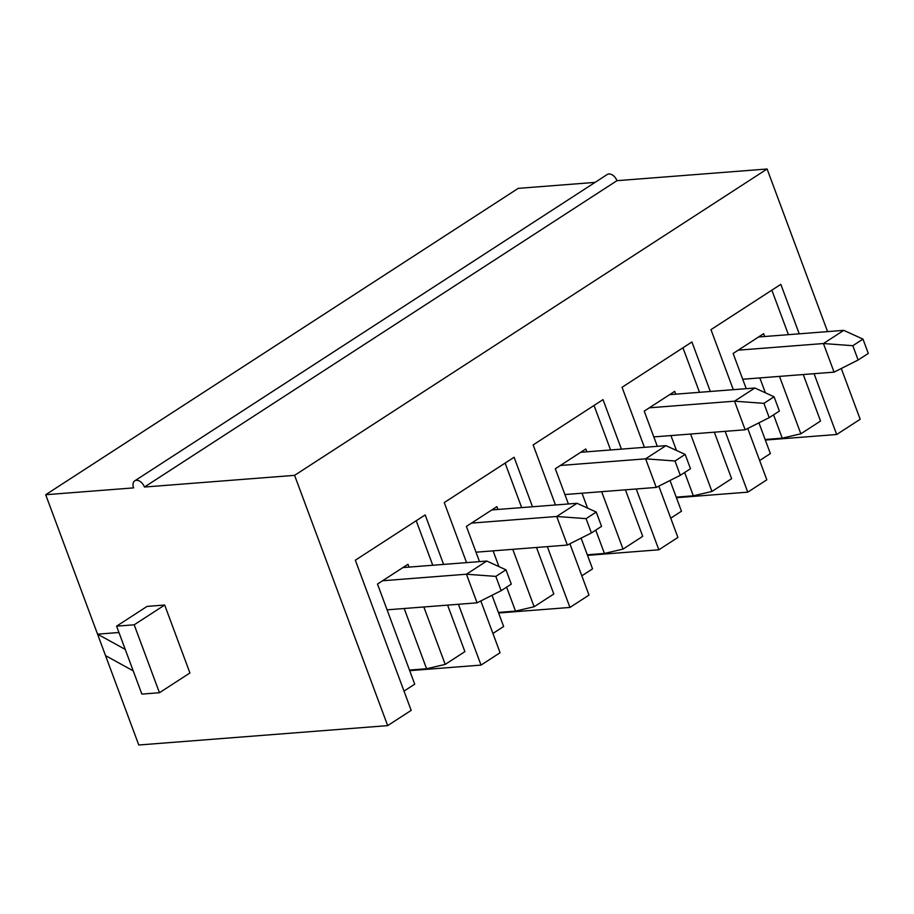<?xml version="1.0" encoding="UTF-8"?>
<svg xmlns="http://www.w3.org/2000/svg" width="914" height="914" viewBox="0 0 914 914"><rect width="100%" height="100%" fill="white"/><g stroke="black" fill="none" stroke-linecap="round" stroke-linejoin="round"><path stroke-width="1.37" d="M511.303 584.115L505.979 569.81L495.822 576.391L501.135 590.695L511.303 584.115M501.135 590.695L477.074 602.829L387.079 609.832M402.891 567.583L486.762 561.047L505.979 569.81M382.566 580.756L466.437 574.221L486.762 561.047M477.074 602.829L466.437 574.221L495.822 576.391M601.561 526.361L596.248 512.057L586.08 518.649L591.404 532.942L601.561 526.361M591.404 532.942L567.343 545.075L475.988 552.193M491.801 509.932L577.02 503.294L596.248 512.057M471.487 523.105L556.706 516.479L577.02 503.294M567.343 545.075L556.706 516.479L586.08 518.649M690.481 468.711L685.157 454.407L675 460.999L680.313 475.303L690.481 468.711M680.313 475.303L656.252 487.425L564.898 494.543M580.721 452.293L665.94 445.655L685.157 454.407M560.396 465.466L645.615 458.828L665.94 445.655M656.252 487.425L645.615 458.828L675 460.999M779.391 411.06L774.067 396.767L763.91 403.348L769.222 417.652L779.391 411.06M769.222 417.652L745.161 429.786L653.818 436.903M669.631 394.642L754.85 388.004L774.067 396.767M649.306 407.815L734.525 401.177L754.85 388.004M745.161 429.786L734.525 401.177L763.91 403.348M868.3 353.421L862.976 339.117L852.819 345.709L858.143 360.002L868.3 353.421M858.143 360.002L834.071 372.135L742.728 379.253M758.54 336.992L843.759 330.354L862.976 339.117M738.215 350.176L823.434 343.538L843.759 330.354M834.071 372.135L823.434 343.538L852.819 345.709M595.071 182.389L518.204 188.375L45.7 494.725L138.779 745.001L387.673 725.625L294.594 475.349L767.097 168.999L827.581 331.622M676.429 497.707L747.766 492.155L766.823 479.804L747.732 428.483M733.302 389.684L710.978 329.634L780.83 284.345L799.236 333.827M765.338 440.057L836.676 434.504L814.066 373.7M836.676 434.504L860.177 419.275L841.291 368.502M387.673 725.625L411.174 710.384L355.329 560.213L425.181 514.925L443.587 564.406M409.689 670.648L481.027 665.095L458.417 604.28M481.027 665.095L500.084 652.733L480.821 600.944M466.574 562.624L444.238 502.574L514.102 457.274L532.496 506.767M498.61 612.997L569.948 607.444L547.326 546.629M569.948 607.444L588.993 595.094L569.913 543.784M555.484 504.974L533.148 444.924L603.011 399.635L621.417 449.117M587.519 555.358L658.857 549.794L636.235 488.99M658.857 549.794L677.902 537.443L658.823 486.134M644.393 447.323L622.057 387.285L691.921 341.985L710.327 391.466M747.766 492.155L725.156 431.339M676.223 497.136L693.326 495.811L711.937 491.458L731.623 478.696L714.325 432.185M670.933 435.567L676.463 450.442M684.655 472.481L693.326 495.811M595.745 530.131L604.417 553.45L623.028 549.108L642.713 536.335L625.416 489.835M568.405 503.968L555.312 468.756L585.794 448.991L586.845 451.813M601.675 491.686L623.028 549.108M582.012 493.217L587.553 508.093M581.11 538.129L592.546 568.874L581.83 575.82M610.586 449.962L594.031 405.45M587.302 554.787L604.417 553.45M506.607 587.154L515.507 611.1L534.119 606.747L553.804 593.986L536.507 547.475M479.496 561.619L466.403 526.407L496.885 506.642L497.936 509.452M512.765 549.325L534.119 606.747M493.103 550.856L498.964 566.611M492.018 595.288L503.637 626.513L492.92 633.459M521.677 507.613L505.122 463.101M498.393 612.437L515.507 611.1M404.194 608.507L426.598 668.74L445.209 664.398L464.895 651.636L447.597 605.125M403.999 691.11L414.716 684.163L377.493 584.046L407.975 564.292L409.015 567.103M423.845 606.976L445.209 664.398M432.768 565.252L416.213 520.74M409.483 670.076L426.598 668.74M767.097 168.999L616.95 180.686L144.446 487.036L294.594 475.349M45.7 494.725L133.627 487.882A7.883 5.05 57 0 1 134.746 480.844A7.883 5.05 57 0 1 144.446 487.036M616.95 180.686A7.883 5.05 -123 0 0 607.25 174.494L134.746 480.844M125.241 649.408L141.864 694.092L159.447 692.721L134.187 624.799L116.592 626.159L125.241 649.408L97.558 634.167L118.957 632.499M116.592 626.159L147.085 606.393L164.669 605.034L189.929 672.967L159.447 692.721M133.215 670.853L105.533 655.624M134.187 624.799L164.669 605.034M773.564 414.842L782.247 438.16L800.847 433.807L820.544 421.046L803.246 374.534M746.235 388.678L733.131 353.467L763.624 333.701L764.664 336.523M779.493 376.385L800.847 433.807M759.842 377.916L765.372 392.803M758.94 422.839L770.365 453.573L759.648 460.519M788.416 334.673L771.862 290.161M765.132 439.497L782.247 438.16M675.754 394.163L674.703 391.352L644.221 411.117L657.315 446.318M690.584 434.036L711.937 491.458M699.507 392.312L682.952 347.8M670.739 518.169L681.456 511.223L670.019 480.49"/></g></svg>

